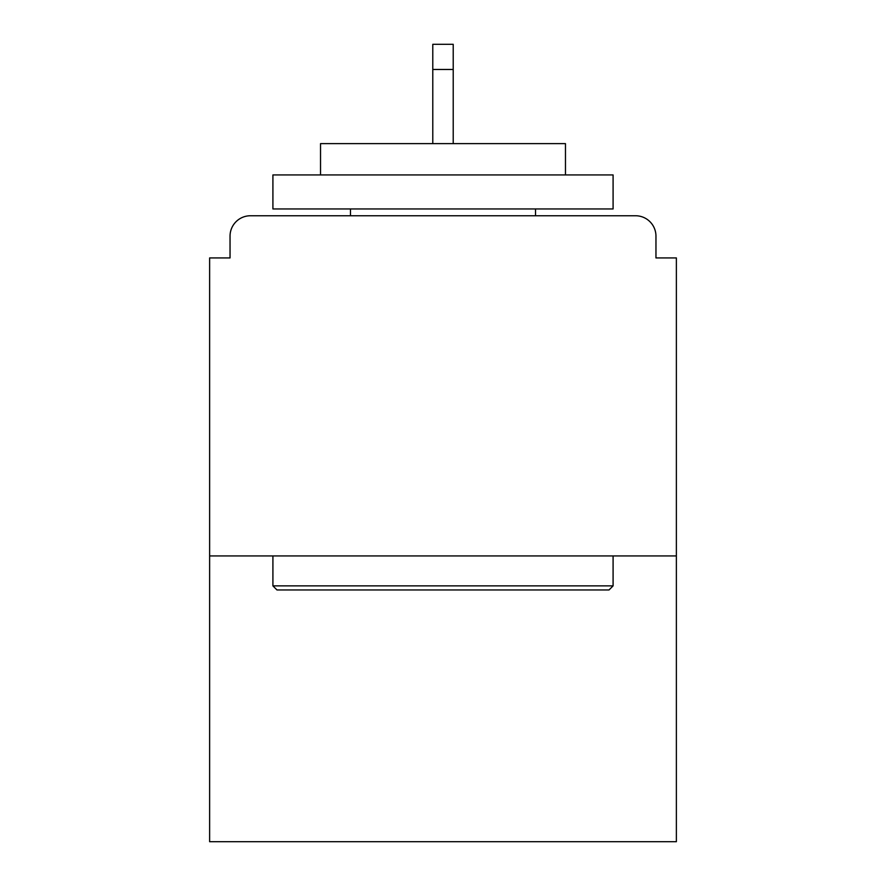 <?xml version="1.0" encoding="UTF-8"?>
<svg xmlns="http://www.w3.org/2000/svg" width="886" height="886" viewBox="0 0 886 886"><rect width="100%" height="100%" fill="white"/><g stroke="black" fill="none" stroke-linecap="round" stroke-linejoin="round"><path stroke-width="1.33" d="M655.961 257.937L655.961 236.163L655.961 257.937L676.372 257.937L676.372 841.7L209.628 841.7L209.628 257.937L230.039 257.937L230.039 236.163L230.039 257.937M676.372 555.943L209.628 555.943M655.961 236.163A20.411 20.411 0 0 0 635.55 215.752L250.45 215.752A20.411 20.411 0 0 0 230.039 236.163M635.55 215.752L549.143 215.752L635.55 215.752M336.857 215.752L250.45 215.752L336.857 215.752M609.014 589.965L276.986 589.965L272.91 585.879L613.09 585.879L609.014 589.965M272.91 174.93L613.09 174.93L613.09 208.952L272.91 208.952L272.91 174.93M565.467 174.93L565.467 143.632L320.533 143.632L320.533 174.93M272.91 555.943L272.91 585.879M613.09 555.943L613.09 585.879M350.468 208.952L350.468 215.752M535.532 208.952L535.532 215.752M453.211 69.473L432.789 69.473L432.789 44.3L453.211 44.3L453.211 143.632M432.789 69.473L432.789 143.632"/></g></svg>
